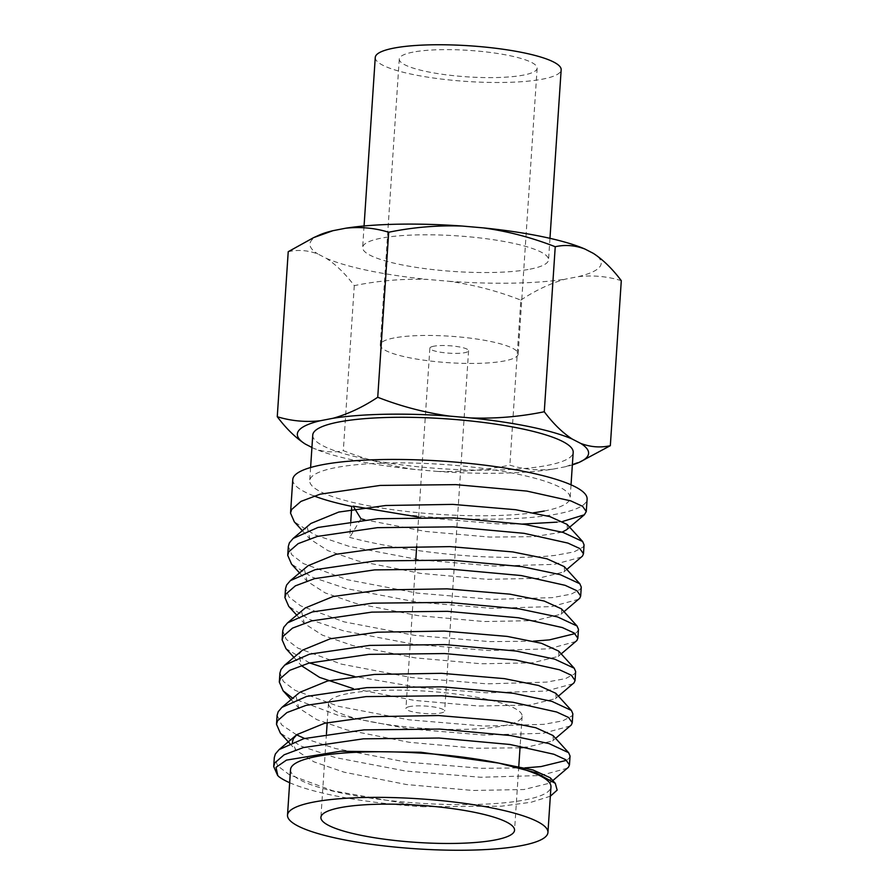 <?xml version="1.0" encoding="UTF-8"?>
<svg xmlns="http://www.w3.org/2000/svg" width="895" height="895" viewBox="0 0 895 895"><rect width="100%" height="100%" fill="white"/><g stroke="black" fill="none" stroke-linecap="round" stroke-linejoin="round"><path stroke-width="0.67" stroke-dasharray="4.47 3.36" d="M409.787 706.558A19.41 3.725 -176.2 0 0 405.927 708.493A19.41 3.725 -176.2 0 0 419.061 712.923A19.41 3.725 -176.2 0 0 440.799 713.013A19.41 3.725 -176.2 0 0 444.658 711.066A19.41 3.725 -176.2 0 0 431.524 706.647A19.41 3.725 -176.2 0 0 409.787 706.558M433.717 346.231A19.41 3.725 -176.2 0 0 429.868 348.166A19.41 3.725 -176.2 0 0 443.003 352.585A19.41 3.725 -176.2 0 0 464.74 352.686A19.41 3.725 -176.2 0 0 468.588 350.739A19.41 3.725 -176.2 0 0 455.454 346.32A19.41 3.725 -176.2 0 0 433.717 346.231M394.024 337.963A69.094 13.257 -176.2 0 0 380.286 344.877A69.094 13.257 -176.2 0 0 427.049 360.618A69.094 13.257 -176.2 0 0 504.433 360.942A69.094 13.257 -176.2 0 0 518.171 354.028A69.094 13.257 -176.2 0 0 471.408 338.288A69.094 13.257 -176.2 0 0 394.024 337.963M413.009 52.134A69.094 13.257 -176.2 0 0 399.271 59.048A69.094 13.257 -176.2 0 0 446.034 74.788A69.094 13.257 -176.2 0 0 523.418 75.113A69.094 13.257 -176.2 0 0 537.145 68.199A69.094 13.257 -176.2 0 0 490.393 52.458A69.094 13.257 -176.2 0 0 413.009 52.134M375.262 57.448A93.158 17.878 -176.2 0 0 438.304 78.67A93.158 17.878 -176.2 0 0 542.65 79.118A93.158 17.878 -176.2 0 0 561.165 69.799M530.019 269.16A93.158 17.878 -176.2 0 0 548.545 259.841A93.158 17.878 -176.2 0 0 485.493 238.618A93.158 17.878 -176.2 0 0 381.158 238.182A93.158 17.878 -176.2 0 0 362.643 247.501A93.158 17.878 -176.2 0 0 425.684 268.724A93.158 17.878 -176.2 0 0 530.019 269.16M312.747 435.071A130.502 25.049 -176.2 0 0 401.072 464.796A130.502 25.049 -176.2 0 0 547.237 465.422A130.502 25.049 -176.2 0 0 573.18 452.367M544.216 511.034A130.502 25.049 -176.2 0 0 570.149 497.978A130.502 25.049 -176.2 0 0 481.834 468.242A130.502 25.049 -176.2 0 0 335.659 467.626A130.502 25.049 -176.2 0 0 309.726 480.682A130.502 25.049 -176.2 0 0 390.321 509.356A130.502 25.049 -176.2 0 0 533.521 512.768M290.539 769.555A130.502 25.049 -176.2 0 0 378.853 799.28A130.502 25.049 -176.2 0 0 525.029 799.906A130.502 25.049 -176.2 0 0 550.962 786.85M347.763 693.647A97.04 18.627 -176.2 0 0 328.476 703.347A97.04 18.627 -176.2 0 0 394.147 725.465A97.04 18.627 -176.2 0 0 502.833 725.923A97.04 18.627 -176.2 0 0 522.121 716.213A97.04 18.627 -176.2 0 0 456.45 694.106A97.04 18.627 -176.2 0 0 347.763 693.647M570.048 756.006L569.063 758.278L566.591 760.314M567.497 768.201L540.412 775.529L480.772 777.263L405.592 771.009L335.088 757.517L300.742 746.016L280.325 733.061M397.067 513.719A147.496 28.304 -176.2 0 0 557.786 513.864A147.496 28.304 -176.2 0 0 587.109 499.108M562.888 521.405L557.238 522.132M584.066 544.842L583.092 547.113L573.952 551.913L555.023 555.415C538.577 557.205 518.697 557.786 495.382 557.149C450.554 556.276 388.374 547.841 349.71 537.403L350.784 521.259M581.526 557.037L554.43 564.365L494.79 566.099L419.621 559.845L349.117 546.353L314.772 534.852L294.354 521.897M581.269 587.075L580.284 589.346L571.155 594.146L552.226 597.647L492.586 599.381L417.406 593.128L346.902 579.636L303.461 563.615L291.804 554.799L288.324 546.409M578.718 599.27L551.633 606.597L491.993 608.331L416.813 602.078L346.309 588.586L311.963 577.085L291.546 564.13M578.461 629.308L577.476 631.579L575.004 633.615M575.921 641.502L548.825 648.83L489.185 650.564L414.005 644.31L343.501 630.818L309.167 619.318L288.738 606.362M575.653 671.541L574.679 673.812L565.539 678.611L546.61 682.113L486.969 683.847L411.801 677.593L341.297 664.101L297.845 648.081L286.199 639.265L282.719 630.874M573.113 683.735L546.017 691.063L486.377 692.797L419.766 687.662L354.241 676.363M572.845 713.774L571.871 716.045L562.742 720.844L543.802 724.346L484.161 726.08L408.993 719.826L338.489 706.334L295.037 690.313L283.391 681.498L279.911 673.107M570.305 725.968L543.209 733.296L483.568 735.03L408.4 728.776L337.896 715.284L292.71 698.257M522.635 524.056L497.598 523.866L418.647 517.097M292.766 479.552A147.496 28.304 -176.2 0 0 314.078 495.987M533.275 641.2L489.778 641.614L414.598 635.36L344.094 621.868L300.653 605.848L288.995 597.032L285.516 588.641M309.592 662.938L285.941 648.595M524.85 767.899L481.365 768.313L406.185 762.059L335.681 748.567L304.58 738.453M296.592 734.851L281.656 724.894L277.103 715.34M289.656 782.711A147.496 28.304 -176.2 0 0 423.346 806.731L332.873 790.8L289.432 774.779L277.786 765.975L274.295 757.573M278.837 776.647L277.607 775.394M584.882 459.784L565.629 466.698A145.941 28.002 -176.2 0 0 572.352 464.874M552.909 469.159C538.074 470.759 523.732 469.416 509.859 465.143C485.571 470.132 461.048 472.191 436.301 471.329A145.941 28.002 -176.2 0 0 552.909 469.159L565.629 466.698M288.224 251.696C298.147 249.492 308.037 250.264 317.904 254.012L326.272 258.308C335.994 264.629 345.325 273.747 354.286 285.639C378.574 280.65 403.097 278.58 427.844 279.453L448.921 281.276C473.567 284.722 497.531 290.998 520.823 300.116L509.859 465.143M520.823 300.116C535.669 290.271 550.57 283.267 565.528 279.106L578.248 276.644C593.083 275.045 607.425 276.387 621.298 280.661M415.224 469.495C390.589 466.06 366.614 459.773 343.322 450.655C333.41 452.87 323.509 452.098 313.642 448.35A145.941 28.002 -176.2 0 0 415.224 469.495L436.301 471.329M354.286 285.639L343.322 450.655M311.93 447.466L313.642 448.35M578.248 276.644A145.941 28.002 -176.2 0 0 593.273 253.33M448.921 281.276A145.941 28.002 -176.2 0 0 565.528 279.106M326.272 258.308A145.941 28.002 -176.2 0 0 427.844 279.453M319.202 235.105A145.941 28.002 -176.2 0 0 317.904 254.012M550.347 796.214L531.194 802.222L501.793 806.16L423.346 806.731M353.156 506.134L351.769 506.402M360.976 518.798L349.71 537.403M550.224 777.755L550.526 782.409L549.787 783.136L523.967 789.524L472.985 790.475L406.498 784.535L344.139 772.195L314 761.858L295.909 750.223L292.352 742.369M553.032 735.522L553.334 740.176L552.595 740.903L526.361 747.325M520.017 747.828L475.782 748.242L409.295 742.302L346.947 729.962L316.796 719.625L298.717 707.99L296.111 696.567L299.646 692.406M555.84 693.301L556.142 697.943L555.392 698.671L529.583 705.059L478.59 706.01L414.474 700.405L353.38 688.68M293.907 657.377L301.525 665.757L298.919 654.334L302.454 650.173M558.637 651.068L558.939 655.711L558.2 656.438L532.391 662.826L481.398 663.777L414.911 657.836L352.552 645.496L322.413 635.159L304.322 623.524L301.727 612.102L305.262 607.94M561.445 608.835L561.747 613.478L561.008 614.205L535.188 620.593L484.206 621.544L417.719 615.603L355.36 603.264L325.221 592.926L307.13 581.291L304.535 569.869L308.059 565.707M564.253 566.602L564.555 571.245L563.816 571.972L537.996 578.36L487.003 579.311L420.516 573.371L358.168 561.031L328.017 550.693L309.938 539.058L307.332 527.636L310.867 523.474M567.061 524.369L567.363 529.012L566.613 529.739M562.116 532.145L534.248 536.653L489.811 537.078L425.696 531.473L364.601 519.749M429.868 348.166L416.701 546.33M415.817 559.576L405.927 708.493M399.271 59.048L380.286 344.877M549.966 238.327L548.545 259.841M571.032 484.821L570.149 497.978M328.476 703.347L327.19 722.668M326.44 733.911L320.902 817.381M522.121 716.213L520.129 746.173M518.776 766.579L514.547 830.247M310.599 467.514L309.726 480.682M364.064 225.987L362.643 247.501M537.145 68.199L518.171 354.028M468.588 350.739L444.658 711.066M552.797 780.597L549.787 783.136M289.745 743.432L295.909 750.223M555.605 738.364L552.595 740.903M291.11 699.61L298.717 707.99M558.413 696.131L555.392 698.671M561.221 653.898L558.2 656.438M296.715 615.145L304.322 623.524M564.018 611.665L561.008 614.205M299.523 572.912L307.13 581.291M566.826 569.433L563.816 571.972M302.331 530.679L309.938 539.058"/><path stroke-width="1.34" d="M549.966 238.327L561.165 69.799A93.158 17.878 -176.2 0 0 498.123 48.576A93.158 17.878 -176.2 0 0 393.778 48.129A93.158 17.878 -176.2 0 0 375.262 57.448L364.064 225.987M571.032 484.821L573.18 452.367A130.502 25.049 -176.2 0 0 484.866 422.63A130.502 25.049 -176.2 0 0 338.69 422.015A130.502 25.049 -176.2 0 0 312.747 435.071L310.599 467.514M547.941 832.462L550.962 786.85A130.502 25.049 -176.2 0 0 498.761 763.099A130.502 25.049 -176.2 0 0 316.472 756.499A130.502 25.049 -176.2 0 0 290.539 769.555L287.508 815.166A130.502 25.049 -176.2 0 0 375.822 844.891A130.502 25.049 -176.2 0 0 521.998 845.518A130.502 25.049 -176.2 0 0 547.941 832.462A130.502 25.049 -176.2 0 0 459.616 802.725A130.502 25.049 -176.2 0 0 313.451 802.11A130.502 25.049 -176.2 0 0 287.508 815.166M340.189 807.67A97.04 18.627 -176.2 0 0 320.902 817.381A97.04 18.627 -176.2 0 0 386.573 839.488A97.04 18.627 -176.2 0 0 495.259 839.946A97.04 18.627 -176.2 0 0 514.547 830.247A97.04 18.627 -176.2 0 0 448.876 808.129A97.04 18.627 -176.2 0 0 340.189 807.67M277.607 775.394L273.702 766.523L274.295 757.573L275.369 753.982L279.128 749.574L303.897 738.632L364.008 729.861L439.646 729.078L510.62 735.533L549.027 743.577L568.616 752.684L570.048 756.006L569.455 764.956L568.47 767.228L552.797 780.597M566.591 760.314L541.005 766.579L524.85 767.899M273.702 766.523L274.776 762.932L284.129 754.798L303.304 747.582L363.415 738.822L439.053 738.028L510.027 744.483L553.893 754.25L565.763 759.71L569.455 764.956M586.281 511.56L587.109 499.108A147.496 28.304 -176.2 0 0 487.283 465.501A147.496 28.304 -176.2 0 0 322.088 464.796A147.496 28.304 -176.2 0 0 292.766 479.552L290.539 513.126L291.602 509.535L300.955 501.401L320.13 494.185L380.241 485.426L455.891 484.631L526.853 491.086L570.719 500.853L582.589 506.313L586.281 511.56L584.334 514.804L562.888 521.405M299.523 572.912L291.546 564.13L287.731 555.359L288.324 546.409L289.398 542.817L293.157 538.41L317.926 527.468L378.037 518.697L453.675 517.914L524.649 524.369L563.056 532.413L582.645 541.52L584.066 544.842L583.473 553.792L582.5 556.063L566.826 569.433M287.731 555.359L288.794 551.767L298.158 543.634L317.333 536.418L377.433 527.658L453.083 526.864L524.056 533.319L567.911 543.086L579.792 548.545L583.473 553.792M296.715 615.145L288.738 606.362L284.923 597.591L285.516 588.641L286.59 585.05L290.349 580.642L315.118 569.701L375.229 560.93L450.867 560.147L521.841 566.602L560.248 574.646L579.837 583.753L581.269 587.075L580.676 596.025L579.691 598.296L564.018 611.665M284.923 597.591L285.997 594L295.35 585.867L314.525 578.651L374.636 569.891L450.274 569.097L521.248 575.552L565.114 585.319L576.984 590.778L580.676 596.025M293.907 657.377L285.941 648.595L282.115 639.824L282.719 630.874L283.782 627.283L287.541 622.875L312.31 611.934L372.421 603.163L448.059 602.38L519.033 608.835L557.44 616.879L577.029 625.985L578.461 629.308L577.868 638.258L576.883 640.529L561.221 653.898M575.004 633.615L549.418 639.88L533.275 641.2M282.115 639.824L283.189 636.233L292.542 628.1L311.717 620.884L371.828 612.124L447.466 611.33L518.44 617.785L562.306 627.552L574.176 633.011L577.868 638.258M292.71 698.257L283.133 690.828L279.318 682.057L279.911 673.107L280.974 669.516L284.733 665.108L309.513 654.167L369.613 645.396L445.262 644.613L516.236 651.068L554.631 659.112L574.221 668.218L575.653 671.541L575.06 680.491L574.075 682.762L558.413 696.131M279.318 682.057L280.381 678.466L289.734 670.333L308.909 663.117L369.02 654.357L444.67 653.563L515.632 660.018L559.498 669.784L571.368 675.244L575.06 680.491M289.745 743.432L280.325 733.061L276.51 724.29L277.103 715.34L278.177 711.749L281.936 707.341L306.705 696.399L366.816 687.628L442.454 686.845L513.428 693.301L551.835 701.344L571.424 710.451L572.845 713.774L572.252 722.724L571.278 724.995L555.605 738.364M276.51 724.29L277.573 720.699L286.937 712.565L306.112 705.349L366.212 696.59L441.861 695.795L512.835 702.251L556.69 712.017L568.571 717.477L572.252 722.724M557.238 522.132L522.635 524.056M418.647 517.097L353.156 506.134L360.976 518.798L364.601 519.749M314.078 495.987A147.496 28.304 -176.2 0 0 351.769 506.402L350.784 521.259M302.331 530.679L294.354 521.897L290.539 513.126M354.241 676.363L340.693 673.051L309.592 662.938M304.58 738.453L296.592 734.851M498.761 763.099L532.972 769.968L550.224 777.755L555.292 783.338L535.702 772.676L498.761 763.099L420.986 752.27L340.346 751.252L286.467 760.112L276.04 767.328L277.763 775.562L278.837 776.647A147.496 28.304 -176.2 0 0 289.656 782.711M572.352 464.874A145.941 28.002 -176.2 0 0 579.356 462.279A145.941 28.002 -176.2 0 0 580.654 443.383C590.543 447.131 600.444 447.892 610.334 445.688L621.298 280.661C612.314 268.746 602.973 259.639 593.273 253.33L584.916 249.034C575.015 245.286 565.125 244.514 555.236 246.729L544.272 411.756C553.255 423.671 562.586 432.777 572.285 439.087A145.941 28.002 -176.2 0 0 470.714 417.943L449.626 416.108A145.941 28.002 -176.2 0 0 333.029 418.278L320.309 420.739A145.941 28.002 -176.2 0 0 305.284 444.054L311.93 447.466M580.654 443.383L572.285 439.087M610.334 445.688L579.356 462.279M305.284 444.054C295.563 437.733 286.221 428.615 277.26 416.723C291.166 420.997 305.519 422.339 320.309 420.739M555.236 246.729C531.876 237.589 507.912 231.313 483.334 227.889L462.256 226.055C437.442 225.193 412.919 227.263 388.698 232.241C374.792 227.968 360.439 226.625 345.649 228.225L332.929 230.697L313.675 237.6L288.224 251.696L277.26 416.723M333.029 418.278C348.032 414.094 362.934 407.102 377.735 397.268C401.083 406.397 425.058 412.684 449.626 416.108M388.698 232.241L377.735 397.268M470.714 417.943C495.517 418.793 520.04 416.734 544.272 411.756M332.929 230.697A145.941 28.002 -176.2 0 0 319.202 235.105L313.675 237.6M462.256 226.055A145.941 28.002 -176.2 0 0 345.649 228.225M584.916 249.034A145.941 28.002 -176.2 0 0 483.334 227.889M555.292 783.338L557.16 790.117L550.347 796.214M533.521 512.768A130.502 25.049 -176.2 0 0 544.216 511.034M292.352 742.369L293.314 738.8L296.838 734.638L324.717 723.227L371.794 716.66L438.751 715.553L501.569 720.867L535.781 727.736L553.032 735.522L568.616 752.684M526.361 747.325L520.017 747.828M281.936 707.341L299.646 692.406L327.525 680.994L374.591 674.427L441.548 673.32L504.377 678.634L538.577 685.503L555.84 693.301L571.424 710.451M353.38 688.68L319.604 677.392L301.525 665.757M284.733 665.108L302.454 650.173L330.333 638.761L377.399 632.194L444.356 631.087L507.174 636.401L541.385 643.27L558.637 651.068L574.221 668.218M287.541 622.875L305.262 607.94L333.13 596.529L380.207 589.962L447.164 588.854L509.982 594.168L544.194 601.037L561.445 608.835L577.029 625.985M290.349 580.642L308.059 565.707L335.938 554.296L383.015 547.729L449.961 546.621L512.79 551.935L546.99 558.804L564.253 566.602L579.837 583.753M293.157 538.41L310.867 523.474L338.746 512.063L385.812 505.496L452.769 504.388L515.598 509.702L549.798 516.572L567.061 524.369L582.645 541.52M584.334 514.804L566.613 529.739L562.116 532.145M416.701 546.33L415.817 559.576M327.19 722.668L326.44 733.911M520.129 746.173L518.776 766.579M283.133 690.828L291.11 699.61M296.838 734.638L279.128 749.574"/></g></svg>
